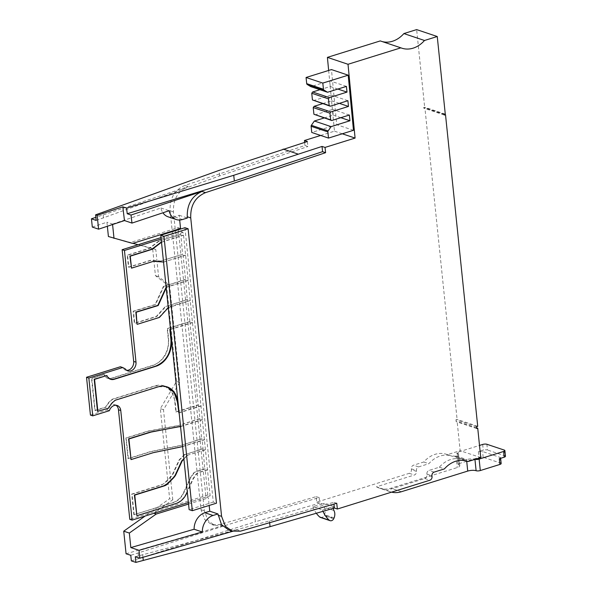 <?xml version="1.0" encoding="UTF-8"?>
<svg xmlns="http://www.w3.org/2000/svg" width="592" height="592" viewBox="0 0 592 592"><rect width="100%" height="100%" fill="white"/><g stroke="black" fill="none" stroke-linecap="round" stroke-linejoin="round"><path stroke-width="0.44" stroke-dasharray="2.96 2.22" d="M304.628 142.376L304.939 145.484L184.874 185.437C174.596 189.862 169.675 198.29 170.104 210.73L200.999 509.734L204.773 519.635L211.581 524.497L219.913 524.542L316.172 496.636L316.735 502.112L409.272 473.311A3.019 2.398 108.5 0 0 411.425 469.685L411.336 468.827A3.019 2.398 -71.5 0 1 413.49 465.201L423.776 461.997A27.195 21.571 -71.5 0 1 435.172 454.308A27.195 21.571 -71.5 0 1 446.479 454.308A27.195 21.571 -71.5 0 1 447.397 454.649L460.154 450.675L457.12 421.326L456.143 421.637L455.951 419.758L457.098 419.395L424.893 107.781L423.746 108.136L423.68 107.529L424.664 107.226L416.642 29.6M382.114 41.544A27.195 21.571 -71.5 0 1 381.181 41.255A27.195 21.571 -71.5 0 1 380.264 40.922M328.656 70.448L334.465 131.165L320.664 135.457M223.236 525.607L214.911 525.57L208.103 520.701L204.329 510.815L173.434 211.884C173.012 199.46 177.933 191.031 188.204 186.606L95.845 217.338M126.066 553.779L223.243 525.607L219.913 524.542M316.172 496.636L319.147 497.598L254.834 516.239L130.773 555.289M92.308 227.069L106.93 222.207L107.352 226.255M108.41 236.511L152.625 248.47L155.437 275.672L166.419 284.086L176.483 381.44L160.328 408.643L169.638 498.708L145.136 516.039M304.939 145.484L307.907 146.535L307.381 141.525M96.17 220.446L219.662 175.898L307.907 146.535M342.302 133.792L334.465 131.165M178.333 229.755L205.957 497.073L208.399 497.887L209.168 505.457M132.889 243.334L130.181 242.602L178.118 227.676L178.273 229.208M178.118 227.676L180.56 228.497M168.047 216.79A14.941 11.855 108.5 0 0 174.263 216.79L179.176 215.259L179.672 220.024M179.176 215.259L187.375 218.004M193.873 473.2L190.565 478.07L183.927 492.611C181.485 497.717 177.955 501.061 173.338 502.63L133.844 514.714L172.99 502.497A17.464 13.853 108.5 0 0 183.557 492.485L190.195 477.951L193.503 473.075L195.486 471.935L205.121 468.931L207.814 495.03L210.13 495.807L183.557 235.231L182.898 232.279L180.582 231.502L182.58 254.264L160.854 261.042L182.58 254.264M134.206 514.833L132.068 494.209L161.638 484.989L165.383 482.628L170.363 477.537A17.101 13.564 108.5 0 0 172.916 474.281L179.494 460.021L184.66 454.737L203.049 448.884L202.013 438.857L180.353 445.613L150.442 451.822L128.383 458.696L126.244 438.073L148.303 431.198L177.171 425.907L199.941 418.81L198.52 405.076L176.209 412.032L175.084 401.176L171.673 391.504L164.428 385.969L155.452 385.969L112.798 399.267A18.263 14.489 108.5 0 0 106.02 407.222L95.208 410.589L91.871 378.466L104.236 374.61L107.936 378.414L111.451 378.414L153.269 365.375C163.806 360.817 168.935 352.166 168.668 339.416L167.551 328.678L189.906 321.708L187.627 299.648L165.923 306.412L156.725 316.52L134.68 323.38L133.526 311.325L155.489 304.643L163.836 286.365L185.555 279.594L182.95 254.39M185.555 279.594L187.257 299.522L165.923 306.412M187.627 299.648L187.257 299.522M189.906 321.708L198.157 404.95L175.839 411.906L174.721 401.073A21.593 17.131 -71.5 0 0 164.051 385.843L164.421 385.969M199.941 418.81L201.643 438.739L180.353 445.613M202.013 438.857L201.643 438.739M203.049 448.884L204.751 468.812L195.116 471.817L193.503 473.075M205.121 468.931L204.751 468.812M184.919 227.705L213.283 502.12L216.472 503.185M188.552 504.066L208.399 497.887M205.957 497.073L153.95 513.294M153.772 513.316L156.207 514.137M153.757 513.234L172.797 499.766L169.638 498.708M172.797 499.766L163.488 409.701L179.635 382.499L169.578 285.144L158.597 276.73L155.785 249.528L138.069 244.733M155.785 249.528L152.625 248.47M130.181 242.602L132.623 243.416M158.597 276.73L155.437 275.672M169.578 285.144L166.419 284.086M179.635 382.499L176.483 381.44M163.488 409.701L160.328 408.643M112.576 224.523L112.532 224.079L106.93 222.207M112.532 224.079L160.928 207.977A14.941 11.855 108.5 0 0 162.918 212.787M160.928 207.977L169.127 210.722M103.496 218.004L102.919 212.417M219.662 175.898L219.092 170.378M228.675 529.995L237.015 530.04L232.723 531.283M336.752 503.252L333.777 502.297L333.955 504.066M135.294 556.746L269.464 520.938L333.777 502.297M464.135 459.481L453.672 455.973L452.466 456.351A27.195 21.571 108.5 0 0 451.555 456.01A27.195 21.571 108.5 0 0 440.248 456.01A27.195 21.571 108.5 0 0 428.852 463.699L418.566 466.903A3.019 2.398 108.5 0 0 416.413 470.529L416.502 471.387A3.019 2.398 -71.5 0 1 414.348 475.013L376.468 486.802L386.931 490.317L424.812 478.521A3.019 2.398 108.5 0 0 426.965 474.895L426.876 474.037A3.019 2.398 -71.5 0 1 429.03 470.411L439.316 467.206A27.195 21.571 -71.5 0 1 450.712 459.518A27.195 21.571 -71.5 0 1 462.019 459.518A27.195 21.571 -71.5 0 1 462.929 459.858L464.135 459.481A6.046 4.795 108.5 0 0 464.291 459.54A6.046 4.795 108.5 0 0 466.54 459.607L466.814 459.54A6.046 1.828 -5.9 0 1 474.932 459.266A3.019 0.918 174.1 0 0 475.161 459.333M334.369 508.025L331.838 507.181L333.873 506.545L324.283 503.326L322.248 503.962L316.735 502.112M391.556 492.152A27.195 21.571 -71.5 0 1 390.069 491.73A27.195 21.571 -71.5 0 1 386.931 490.317M453.672 455.973A6.046 4.795 -71.5 0 0 453.827 456.032A6.046 4.795 -71.5 0 0 456.077 456.099L456.336 456.025A6.046 1.828 -5.9 0 0 458.6 454.323A6.046 1.828 -5.9 0 0 457.49 453.413A3.019 0.918 174.1 0 1 456.935 452.961A3.019 0.918 174.1 0 1 458.193 452.066L479.513 445.436M501.165 463.551A3.019 0.918 -5.9 0 0 500.61 463.099L483.168 457.253A3.019 0.918 -5.9 0 0 478.972 457.431L459.377 463.529A3.019 0.918 -5.9 0 0 458.119 464.424A3.019 0.918 -5.9 0 0 458.674 464.875A6.046 1.828 174.1 0 1 459.784 465.778A6.046 1.828 174.1 0 1 457.261 467.569L390.912 488.222A27.195 21.571 108.5 0 1 379.605 488.222L390.069 491.73M376.468 486.802A27.195 21.571 108.5 0 0 379.605 488.222M480.763 457.586L460.154 450.675M452.466 456.351L447.397 454.649M466.163 460.939L462.929 459.858M476.686 427.89L457.12 421.326M476.752 428.549L456.143 421.637M476.56 426.669L455.951 419.758M477.714 426.307L457.098 419.395M444.54 114.367L424.893 107.781M444.355 115.048L423.746 108.136M444.296 114.441L423.68 107.529M445.273 114.138L424.664 107.226M353.476 130.307L336.737 124.697L331.461 69.575M319.954 89.71L330.262 86.499L329.67 80.771L310.807 86.647M322.662 103.652L331.742 100.825L331.15 95.097L313.516 100.588M324.142 117.971L333.222 115.144L332.63 109.416L314.996 114.907M336.737 124.697L311.755 132.475M340.822 117.69L333.222 115.144M349.369 115.033L332.63 109.416M339.342 103.371L331.742 100.825M347.889 100.707L331.15 95.097M337.862 89.052L330.262 86.499M346.409 86.388L329.67 80.771M423.776 461.997L428.852 463.699M439.316 467.206L444.392 468.908M500.625 458.304L500.573 457.823A3.019 0.918 174.1 0 0 500.018 457.364L482.576 451.518A3.019 0.918 174.1 0 0 478.38 451.696L483.279 450.172A3.019 0.918 -5.9 0 1 487.475 449.994L486.883 444.266M500.573 457.823A3.019 0.918 174.1 0 1 499.308 458.711M505.472 456.291A3.019 0.918 -5.9 0 0 504.917 455.84L487.475 449.994M319.147 497.598L319.717 503.119L255.404 521.759L254.834 516.239M322.248 503.962L312.857 506.685L322.448 509.897L331.838 507.181M131.35 560.883L255.404 521.759M312.857 506.685A31.724 25.167 108.5 0 0 316.313 513.257M323.01 511.318A31.724 25.167 -71.5 0 1 322.448 509.897M333.873 506.545A4.233 3.352 108.5 0 0 333.481 508.284M320.487 517.452A3.626 2.879 108.5 0 0 321.989 517.452A3.626 2.879 108.5 0 0 324.09 515.58L324.268 515.232A3.626 2.879 108.5 0 0 324.512 514.663A7.859 6.231 108.5 0 0 324.357 507.322A4.233 3.352 -71.5 0 1 324.283 503.326M334.103 517.882L324.512 514.663M138.136 553.15L138.713 558.744M142.665 554.608L142.938 557.309M269.464 520.938L269.641 522.706M185.629 255.285L163.54 262.034M161.498 242.261L183.557 235.231M163.895 262.064L185.266 255.167M166.219 287.927L166.152 287.142L187.871 280.371M159.411 317.423L136.996 324.157M159.041 317.297L168.239 307.189L189.943 300.425M170.489 329.256L192.222 322.485M110.43 379.243L106.545 375.387M166.914 386.805L157.761 386.746L115.137 400.037A18.263 14.489 -71.5 0 0 108.336 407.992L97.525 411.366M178.525 412.809L200.836 405.853M180.523 426.358L202.257 419.58M153.121 452.717L130.691 459.473M152.758 452.599L182.669 446.383L204.329 439.634M183.912 459.148L187.346 455.278L205.365 449.661M186.976 455.507L183.86 458.696M186.606 493.506L186.243 493.388C183.801 498.494 180.271 501.838 175.654 503.407L136.523 515.61M186.243 493.388L192.881 478.847L196.189 473.977L197.802 472.712L207.437 469.708M210.13 495.807L188.397 502.578M161.165 239.042L182.898 232.279M161.816 242.017L183.194 235.113M153.572 261.294L131.158 268.028M153.21 261.168L163.525 261.938M166.515 287.268L188.234 280.49M190.306 300.544L168.261 307.692M170.511 329.485L192.585 322.603M201.206 405.971L179.124 412.853M180.545 426.588L202.619 419.706M204.691 439.76L182.61 446.597M183.039 446.509L182.669 446.383M187.346 455.278L205.727 449.779M207.799 469.833L198.165 472.838L196.551 474.096L193.244 478.972L187.301 491.982M187.338 455.633L187.716 455.396M175.654 503.407L176.031 503.518M207.814 495.03L129.781 519.325M161.209 261.168L150.893 260.391L128.841 267.251L127.576 255.27L149.628 248.374L159.137 241.114L180.878 234.336M161.017 237.592L180.582 231.502M126.71 370.348A7.252 5.75 -71.5 0 1 125.504 370.111A7.252 5.75 -71.5 0 1 122.988 368.143L120.361 366.759M115.988 405.261A7.252 5.75 -71.5 0 0 114.885 404.713A7.252 5.75 -71.5 0 0 111.866 404.713A7.252 5.75 -71.5 0 0 107.078 409.901L90.435 415.081M159.137 241.114L180.508 234.21M158.767 240.996L149.28 248.24L127.199 255.159L128.486 267.125L150.523 260.273L160.854 261.042M127.576 255.27L127.199 255.159M150.893 260.391L150.523 260.273M122.988 368.143L125.304 368.92M107.078 409.901L109.394 410.678M184.66 454.737L202.679 448.758M184.297 454.612L179.124 459.895L172.553 474.155A17.101 13.564 -71.5 0 1 169.993 477.411L165.02 482.502A9.849 7.814 -71.5 0 1 161.29 484.863L131.705 494.091L133.844 514.714M184.667 454.375L185.037 454.501M179.494 460.021L179.124 459.895M190.565 478.07L190.195 477.951M177.171 425.907L199.571 418.685M176.808 425.781L147.933 431.072L125.874 437.954L128.013 458.578L150.079 451.696L179.99 445.487M148.303 431.198L147.933 431.072M126.244 438.073L125.874 437.954M128.383 458.696L128.013 458.578M176.209 412.032L175.839 411.906M164.051 385.843A21.593 17.131 -71.5 0 0 155.06 385.851L112.421 399.156A18.263 14.489 -71.5 0 0 105.65 407.096L94.838 410.463L91.508 378.34L103.866 374.492A8.503 6.741 -71.5 0 0 107.566 378.288A8.503 6.741 -71.5 0 0 111.111 378.288L152.921 365.242A21.623 17.153 -71.5 0 0 168.298 339.29L167.188 328.553L189.536 321.582M104.236 374.61L103.866 374.492M95.208 410.589L94.838 410.463M105.65 407.096L106.02 407.215M112.798 399.267L112.421 399.156M155.06 385.851L155.452 385.969M163.836 286.365L185.185 279.468M163.466 286.247L155.126 304.517L133.156 311.2L134.317 323.262L156.362 316.402L165.553 306.293M133.526 311.325L133.156 311.2M213.283 502.12L189.129 509.638M200.999 509.727L204.329 510.815M173.434 211.884L170.104 210.737M184.874 185.437L188.204 186.606M182.462 219.536L174.263 216.79M240.493 531.157L237.015 530.04M409.272 473.311L414.348 475.013M424.812 478.521L429.888 480.223M466.696 461.116L466.54 459.607M456.336 456.025L466.814 459.54M456.077 456.099L457.261 467.569M457.49 453.413L458.674 464.875M418.566 466.903L413.49 465.201M411.336 468.827L416.413 470.529M416.502 471.387L411.425 469.685M434.106 472.113L429.03 470.411M426.876 474.037L431.953 475.739M432.042 476.597L426.965 474.895M401.376 491.73L390.912 488.222M459.377 463.529L458.193 452.066M482.687 444.444L483.279 450.172M478.38 451.696L478.972 457.431M483.168 457.253L482.576 451.518M500.018 457.364L500.61 463.099M504.325 450.112L504.917 455.84M333.947 510.533L324.357 507.322M333.681 518.792L324.09 515.58M324.268 515.232L333.858 518.451M195.486 471.935L195.116 471.817M170.363 477.537L169.993 477.411M183.927 492.611L183.557 492.485M168.298 339.29L168.668 339.416M175.084 401.176L174.714 401.05M211.581 524.505L214.911 525.57M453.827 456.032L464.291 459.54M459.784 465.778L458.6 454.323M381.181 41.255L401.79 48.167M446.479 454.308L451.555 456.01M462.019 459.518L467.095 461.22M458.119 464.424L456.935 452.961M125.504 370.111L127.82 370.888M114.885 404.713L117.201 405.49M107.566 378.288L107.936 378.414"/><path stroke-width="0.89" d="M382.114 41.544A27.195 21.571 -71.5 0 0 392.489 41.255A27.195 21.571 -71.5 0 0 403.877 33.574L416.642 29.6L437.251 36.512L445.273 114.138L444.296 114.441L444.355 115.048L445.51 114.693L477.714 426.307L476.56 426.669L476.752 428.549L477.737 428.238L480.763 457.586L468.006 461.56A27.195 21.571 108.5 0 0 467.095 461.22A27.195 21.571 108.5 0 0 455.781 461.22A27.195 21.571 108.5 0 0 444.392 468.908L434.106 472.113A3.019 2.398 108.5 0 0 431.953 475.739L432.042 476.597A3.019 2.398 -71.5 0 1 429.888 480.223L337.351 509.024L334.369 508.025L270.056 526.665L135.879 562.4L131.35 560.883L130.773 555.289L126.066 553.779L123.735 531.179L145.136 516.039M95.845 217.338L91.449 218.803L92.308 227.069L98.583 229.178L124.461 220.564L122.825 206.837L126.555 208.088L233.744 175.291L322.026 146.431L325.045 147.423L355.082 138.077L348.022 64.284L327.406 57.372L380.264 40.922L400.88 47.834A27.195 21.571 108.5 0 0 401.79 48.167A27.195 21.571 108.5 0 0 413.098 48.167A27.195 21.571 108.5 0 0 424.494 40.485L437.251 36.512M327.406 57.372L328.656 70.448M320.664 135.457L304.436 140.511L304.628 142.376M179.672 220.024L180.56 228.497L132.623 243.416L108.41 236.511L107.352 226.255M91.449 218.803L96.17 220.446L95.586 214.852L97.162 215.377L122.825 206.837M304.436 140.511L307.381 141.525L219.092 170.378L95.586 214.852M297.776 153.979L283.131 149.073M355.082 138.077L342.302 133.792M337.351 509.024L336.752 503.252L240.493 531.157L232.168 531.113L225.352 526.251L221.586 516.35L190.742 217.937C190.313 205.498 195.242 197.069 205.513 192.644L325.585 152.692L325.045 147.423M348.022 64.284L400.88 47.834M131.017 215.051L202.02 191.423C191.897 195.952 186.976 204.395 187.25 216.746L187.375 218.004L182.462 219.536A14.941 11.855 -71.5 0 1 176.246 219.536A14.941 11.855 -71.5 0 1 169.127 210.722L131.972 223.088L131.017 215.051L127.228 213.734L126.555 208.088M209.168 505.457L209.76 511.199L217.96 513.945L221.512 524.653L228.675 529.995M178.273 229.208L178.333 229.755M188.115 228.771L216.472 503.185L192.319 510.704L163.962 236.289L188.115 228.771L184.919 227.705L160.772 235.224L163.962 236.289M188.552 504.066L156.199 514.048L129.33 533.059L123.735 531.179M209.76 511.199L204.847 512.731A14.941 11.855 108.5 0 0 194.109 529.241L130.832 547.585L129.33 533.059M153.95 513.294L156.199 514.048M138.069 244.733L132.889 243.334M114.012 238.384L112.576 224.523M162.918 212.787A14.941 11.855 108.5 0 0 168.047 216.79L176.246 219.536M124.461 220.564L131.972 223.088M98.583 229.178L97.162 215.377M127.228 213.734L234.336 181.019L233.744 175.291M325.585 152.692L322.573 151.656L234.336 181.019M322.573 151.656L322.026 146.431M232.723 531.283L139.845 558.204L135.294 556.746L135.879 562.4M139.845 558.204L139.031 550.331L202.309 531.986L194.109 529.241M130.832 547.585L139.031 550.331M202.309 531.986A14.941 11.855 -71.5 0 1 213.039 515.477L217.96 513.945M333.955 504.066L334.369 508.025M500.625 458.304L501.165 463.551A3.019 0.918 -5.9 0 1 499.9 464.446L480.304 470.544A3.019 0.918 -5.9 0 1 476.116 470.721A6.046 1.828 174.1 0 0 467.724 471.077L401.376 491.73A27.195 21.571 -71.5 0 1 391.556 492.152M468.006 461.56L466.163 460.939M477.737 428.238L476.686 427.89M445.51 114.693L444.54 114.367M403.877 33.574L424.494 40.485M348.2 75.184L353.476 130.307L328.493 138.084L327.857 131.912A1.206 0.962 -71.5 0 1 328.116 130.928L331.106 126.629L349.961 120.761L349.369 115.033L331.735 120.516L330.654 119.865L329.966 113.19L330.847 111.925L348.481 106.434L347.889 100.707L330.255 106.197L329.174 105.539L328.486 98.871L329.367 97.606L347.001 92.115L346.409 86.388L327.554 92.256L323.891 90.028A1.206 0.962 -71.5 0 1 323.447 89.259L322.81 83.087L348.2 75.184L331.461 69.575L306.071 77.478L306.708 83.65A1.206 0.962 108.5 0 0 307.152 84.419L310.807 86.647L327.554 92.256M329.367 97.606L312.628 91.989L319.954 89.71M312.628 91.989L311.747 93.255L312.435 99.93L330.255 106.197M330.847 111.925L314.108 106.316L322.662 103.652M314.108 106.316L313.227 107.581L313.915 114.249L331.735 120.516M331.106 126.629L314.359 121.02L324.142 117.971M314.359 121.02L311.377 125.312A1.206 0.962 108.5 0 0 311.118 126.303L311.755 132.475L328.493 138.084M322.81 83.087L306.071 77.478M349.961 120.761L340.822 117.69M330.654 119.865L313.915 114.249M329.966 113.19L313.227 107.581M348.481 106.434L339.342 103.371M329.174 105.539L312.435 99.93M328.486 98.871L311.747 93.255M347.001 92.115L337.862 89.052M479.513 445.436L482.687 444.444A3.019 0.918 174.1 0 1 486.883 444.266L504.325 450.112A3.019 0.918 174.1 0 1 504.88 450.564A3.019 0.918 174.1 0 1 503.614 451.459L479.12 459.089A3.019 0.918 174.1 0 1 475.161 459.333M504.88 450.564L505.472 456.291A3.019 0.918 -5.9 0 1 504.206 457.187L499.308 458.711L499.9 464.446M316.313 513.257A31.724 25.167 108.5 0 0 319.673 516.979A3.626 2.879 108.5 0 0 320.487 517.452L330.077 520.664A3.626 2.879 -71.5 0 1 329.263 520.198A31.724 25.167 -71.5 0 1 323.01 511.318M333.481 508.284A4.233 3.352 108.5 0 0 333.947 510.533A7.859 6.231 -71.5 0 1 334.103 517.882A3.626 2.879 -71.5 0 1 333.858 518.451L333.681 518.792A3.626 2.879 -71.5 0 1 331.579 520.664A3.626 2.879 -71.5 0 1 330.077 520.664M142.938 557.309L143.249 560.269M269.641 522.706L270.056 526.665M163.54 262.034L153.572 261.294L131.535 268.146L130.247 256.181L152.329 249.262L161.498 242.261M166.137 287.172L157.805 305.42L135.842 312.102L136.996 324.157L136.204 312.228L158.175 305.539L166.219 287.927M110.43 379.243L113.768 379.183L155.585 366.152C166.123 361.594 171.251 352.943 170.984 340.193L169.867 329.448L170.489 329.256M179.124 412.853L177.763 402.079A21.593 17.131 108.5 0 0 167.099 386.872A21.593 17.131 108.5 0 0 158.108 386.872L115.47 400.177A18.263 14.489 108.5 0 0 108.699 408.117L97.525 411.366L94.187 379.243L106.915 375.513A8.503 6.741 108.5 0 0 110.615 379.309A8.503 6.741 108.5 0 0 114.152 379.309L155.97 366.263A21.623 17.153 108.5 0 0 171.347 340.333L169.867 329.448M166.914 386.805L174.048 392.363L177.4 401.953L178.888 412.927M182.61 446.597L153.121 452.717L131.061 459.599L128.923 438.975L150.982 432.101L180.523 426.358M179.487 426.684L150.62 431.975L128.553 438.85L131.061 459.599M183.86 458.696L181.811 460.798L175.232 475.058A17.101 13.564 -71.5 0 1 172.672 478.314L167.699 483.405L163.954 485.766L134.384 494.986L136.893 515.736L134.754 495.112L164.339 485.884A9.849 7.814 108.5 0 0 168.061 483.523L173.042 478.432A17.101 13.564 108.5 0 0 175.602 475.176L182.173 460.924L183.912 459.148M188.397 502.578L132.097 520.102L120.768 410.537A7.252 5.75 108.5 0 0 117.201 405.49A7.252 5.75 108.5 0 0 114.182 405.49A7.252 5.75 108.5 0 0 109.394 410.678L92.752 415.858L88.844 378.051L122.677 367.536L125.304 368.92A7.252 5.75 108.5 0 0 127.82 370.888A7.252 5.75 108.5 0 0 130.832 370.888A7.252 5.75 108.5 0 0 135.997 362.186L124.453 250.468L161.165 239.042M161.453 241.891L151.944 249.151L129.892 256.047L131.535 268.146M168.261 307.692L159.411 317.423L137.366 324.283M158.175 305.539L157.805 305.42M97.887 411.492L94.557 379.361L106.915 375.513M94.557 379.361L94.187 379.243M113.768 379.183L114.152 379.309M155.97 366.263L155.585 366.152M179.857 426.802L180.545 426.588M128.923 438.975L128.553 438.85M187.301 491.982L186.606 493.506A17.464 13.853 -71.5 0 1 176.031 503.518L136.893 515.736M134.754 495.112L134.384 494.986M164.339 485.884L163.954 485.766M175.232 475.058L175.602 475.176M115.988 405.261A7.252 5.75 -71.5 0 1 118.459 409.76L129.781 519.325L132.097 520.102M126.71 370.348A7.252 5.75 -71.5 0 0 128.516 370.111A7.252 5.75 -71.5 0 0 133.681 361.409L122.137 249.698L161.017 237.592M92.752 415.858L90.435 415.081L86.528 377.274L120.361 366.759L122.677 367.536M122.137 249.698L124.453 250.468M86.528 377.274L88.844 378.051M152.329 249.262L151.944 249.151M192.319 510.704L189.129 509.638L160.772 235.224M202.02 191.423L205.513 192.644M190.742 217.93L187.25 216.746M218.093 515.203L221.586 516.357M204.847 512.731L213.039 515.477M467.724 471.077L466.696 461.116M476.116 470.721L474.947 459.399M327.857 131.912L311.118 126.303M311.377 125.312L328.116 130.928M323.891 90.028L307.152 84.419M306.708 83.65L323.447 89.259M479.12 459.089L480.304 470.544M504.206 457.187L503.614 451.459M329.263 520.198L319.673 516.979M173.042 478.432L172.672 478.314M133.681 361.409L135.997 362.186M120.768 410.537L118.459 409.76M232.16 531.12L228.704 530.003"/></g></svg>
